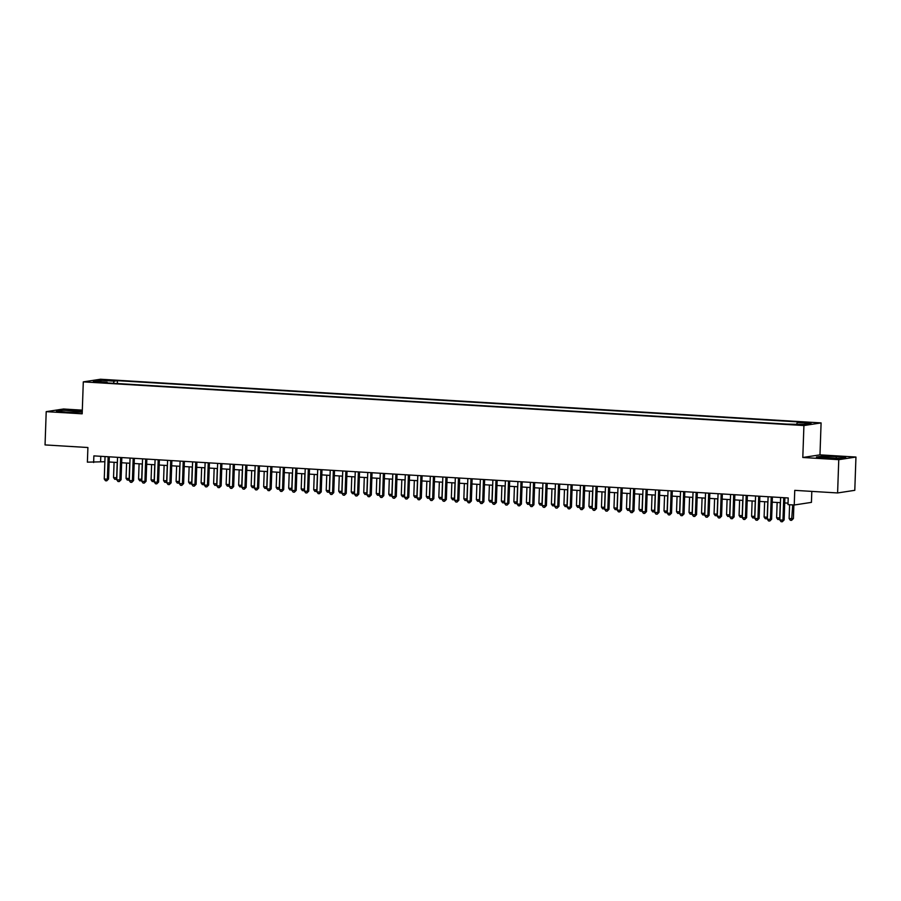 <?xml version="1.0" encoding="UTF-8"?>
<svg xmlns="http://www.w3.org/2000/svg" width="901" height="901" viewBox="0 0 901 901"><rect width="100%" height="100%" fill="white"/><g stroke="black" fill="none" stroke-linecap="round" stroke-linejoin="round"><path stroke-width="1.35" d="M94.47 382.294L100.225 382.215L94.47 382.294M82.306 410.158L63.397 409.009L46.21 411.644L45.05 444.925L87.904 447.515L87.386 462.157L104.854 461.729M821.093 422.907L100.484 379.242L83.297 381.866L803.917 425.542L821.093 422.907L819.978 454.859L802.802 457.483L838.763 459.668L855.95 457.044L819.978 454.859M855.95 457.044L854.79 490.324L837.603 492.948L794.75 490.358L794.243 504.999L811.429 502.375L811.812 491.383M838.763 459.668L837.603 492.948M794.243 504.999L787.992 504.616L788.217 497.96L93.873 455.883L93.648 462.54M799.367 424.394L791.044 424.303L799.345 424.934M107.354 382.936L107.129 382.238L103.874 382.734L786.956 424.123L803.974 424.461L811.035 423.38L797.272 422.546L800.516 422.051L117.434 380.661L114.179 381.157L113.402 383.308M107.129 382.238L93.366 381.393L100.416 380.323L114.179 381.157M802.802 457.483L803.917 425.542M46.21 411.644L82.182 413.818L83.297 381.866M109.134 461.988L117.367 462.495M121.646 462.754L129.879 463.249M134.159 463.508L142.392 464.004M146.672 464.263L154.904 464.77M159.184 465.029L167.406 465.524M171.686 465.783L179.918 466.279M184.198 466.538L192.431 467.045M196.711 467.304L204.944 467.799M209.223 468.058L217.456 468.554M221.736 468.813L229.969 469.32M234.249 469.579L242.47 470.074M246.75 470.333L254.983 470.829M259.263 471.088L267.496 471.595M271.775 471.854L280.008 472.349M284.288 472.608L292.521 473.104M296.801 473.363L305.022 473.858M309.313 474.117L317.535 474.624M321.815 474.883L330.048 475.379M334.327 475.638L342.56 476.133M346.84 476.392L355.073 476.899M359.353 477.158L367.585 477.654M371.865 477.913L380.087 478.408M384.367 478.668L392.599 479.174M396.879 479.433L405.112 479.929M409.392 480.188L417.625 480.683M421.905 480.943L430.137 481.449M434.417 481.708L442.65 482.204M446.93 482.463L455.151 482.959M459.431 483.218L467.664 483.724M471.944 483.983L480.177 484.479M484.456 484.738L492.689 485.234M496.969 485.493L505.202 485.988M509.482 486.258L517.715 486.754M521.994 487.013L530.216 487.509M534.496 487.768L542.729 488.263M547.008 488.522L555.241 489.029M559.521 489.288L567.754 489.784M572.034 490.043L580.267 490.538M584.546 490.797L592.779 491.304M597.059 491.563L605.281 492.059M609.56 492.318L617.793 492.813M622.073 493.072L630.306 493.579M634.586 493.838L642.818 494.334M647.098 494.593L655.331 495.088M659.611 495.347L667.844 495.854M672.123 496.113L680.345 496.609M684.625 496.868L692.858 497.363M697.137 497.622L705.37 498.129M709.65 498.388L717.883 498.884M722.163 499.143L730.396 499.638M734.675 499.897L742.908 500.393M747.188 500.663L755.41 501.159M759.689 501.418L767.922 501.913M772.202 502.172L780.435 502.668M784.715 502.927L788.037 503.13M100.788 456.3L100.608 461.481M796.732 424.022L797.272 422.546M117.333 383.544L117.434 380.661M100.416 380.323L101.205 381.878M836.274 456.582L821.611 456.244L816.43 457.032L840.577 458.496L845.757 457.708L836.274 456.582L836.207 458.395M82.273 411.239L61.583 410.18L56.403 410.98L65.897 412.106L82.239 412.185M821.566 457.64L821.611 456.244M61.538 411.588L61.583 410.18M76.18 412.343L76.247 410.518M783.746 497.69L782.958 520.136L779.827 519.945L780.615 497.498M784.895 497.757L784.118 519.956L782.958 520.136L782.305 521.758L781.054 521.679L779.827 519.945M784.118 519.956L782.305 521.758M789.603 504.718L789.118 518.525L792.249 518.717L793.409 518.537L793.882 504.977M793.409 518.537L791.596 520.339L792.734 504.909M791.596 520.339L790.346 520.26L789.118 518.525M771.233 496.935L770.445 519.381L767.325 519.19L768.102 496.744M772.382 497.003L771.605 519.201L770.445 519.381L769.803 521.003L768.542 520.924L767.325 519.19M771.605 519.201L769.803 521.003M758.721 496.169L757.944 518.616L754.813 518.435L755.59 495.989M759.87 496.248L759.104 518.447L757.944 518.616L757.29 520.237L756.04 520.17L754.813 518.435M759.104 518.447L757.29 520.237M746.208 495.415L745.431 517.861L742.3 517.67L743.088 495.223M747.368 495.482L746.591 517.681L745.431 517.861L744.778 519.483L743.528 519.404L742.3 517.67M746.591 517.681L744.778 519.483M733.696 494.66L732.918 517.106L729.787 516.915L730.576 494.469M734.856 494.728L734.078 516.926L732.918 517.106L732.265 518.728L731.015 518.649L729.787 516.915M734.078 516.926L732.265 518.728M777.146 502.476L776.606 517.771L779.737 517.962L780.266 502.668M779.861 519.111L777.833 519.505L776.606 517.771M779.083 519.584L779.906 517.929M764.634 501.711L764.104 517.016L767.224 517.197L767.765 501.902M767.348 518.357L765.321 518.751L764.104 517.016M766.571 518.818L767.393 517.174M752.121 500.956L751.592 516.25L754.711 516.442L755.252 501.147M754.835 517.591L752.819 517.985L751.592 516.25M754.069 518.064L754.88 516.419M739.608 500.201L739.079 515.496L742.21 515.687L742.739 500.393M742.334 516.836L740.307 517.23L739.079 515.496M741.557 517.309L742.368 515.665M721.194 493.894L720.406 516.341L717.275 516.16L718.063 493.714M722.343 493.973L721.566 516.172L720.406 516.341L719.753 517.962L718.502 517.895L717.275 516.16M721.566 516.172L719.753 517.962M727.096 499.436L726.566 514.741L729.697 514.921L730.227 499.627M729.821 516.082L727.794 516.476L726.566 514.741M729.044 516.543L729.855 514.899M708.682 493.14L707.893 515.586L704.762 515.395L705.551 492.948M709.83 493.207L709.053 515.406L707.893 515.586L707.24 517.208L705.99 517.129L704.762 515.395M709.053 515.406L707.24 517.208M714.594 498.681L714.054 513.975L717.185 514.167L717.714 498.872M717.309 515.316L715.281 515.71L714.054 513.975M716.532 515.789L717.354 514.144M696.169 492.385L695.381 514.831L692.261 514.64L693.038 492.194M697.318 492.453L696.541 514.651L695.381 514.831L694.739 516.453L693.488 516.374L692.261 514.64M696.541 514.651L694.739 516.453M702.082 497.926L701.541 513.221L704.672 513.412L705.213 498.118M704.796 514.561L702.769 514.955L701.541 513.221M704.019 515.034L704.841 513.39M683.656 491.619L682.879 514.077L679.748 513.885L680.525 491.439M684.805 491.698L684.039 513.897L682.879 514.077L682.226 515.687L680.976 515.62L679.748 513.885M684.039 513.897L682.226 515.687M689.569 497.172L689.04 512.466L692.159 512.646L692.7 497.352M692.283 513.807L690.256 514.201L689.04 512.466M691.506 514.268L692.328 512.624M671.144 490.865L670.367 513.311L667.236 513.12L668.024 490.673M672.304 490.932L671.527 513.131L670.367 513.311L669.713 514.933L668.463 514.854L667.236 513.12M671.527 513.131L669.713 514.933M677.056 496.406L676.527 511.7L679.647 511.892L680.187 496.597M679.771 513.041L677.755 513.435L676.527 511.7M679.005 513.514L679.816 511.869M658.631 490.11L657.854 512.556L654.723 512.365L655.511 489.919M659.791 490.178L659.014 512.376L657.854 512.556L657.201 514.178L655.951 514.099L654.723 512.365M659.014 512.376L657.201 514.178M664.544 495.651L664.014 510.946L667.145 511.137L667.675 495.843M667.269 512.286L665.242 512.68L664.014 510.946M666.492 512.759L667.303 511.115M646.13 489.356L645.341 511.802L642.21 511.61L642.999 489.164M647.278 489.423L646.501 511.622L645.341 511.802L644.688 513.412L643.438 513.345L642.21 511.61M646.501 511.622L644.688 513.412M652.031 494.897L651.502 510.191L654.633 510.383L655.162 495.077M654.757 511.531L652.729 511.926L651.502 510.191M653.98 511.993L654.79 510.349M633.617 488.59L632.829 511.036L629.698 510.844L630.486 488.398M634.766 488.657L633.989 510.856L632.829 511.036L632.175 512.658L630.925 512.579L629.698 510.844M633.989 510.856L632.175 512.658M639.53 494.131L638.989 509.425L642.12 509.617L642.65 494.322M642.244 510.777L640.217 511.16L638.989 509.425M641.467 511.239L642.289 509.594M621.104 487.835L620.316 510.281L617.196 510.09L617.973 487.644M622.253 487.903L621.476 510.101L620.316 510.281L619.674 511.903L618.424 511.824L617.196 510.09M621.476 510.101L619.674 511.903M608.592 487.081L607.815 509.527L604.684 509.335L605.461 486.889M609.74 487.148L608.975 509.347L607.815 509.527L607.161 511.149L605.911 511.07L604.684 509.335M608.975 509.347L607.161 511.149M596.079 486.315L595.302 508.761L592.171 508.569L592.959 486.123M597.239 486.382L596.462 508.592L595.302 508.761L594.649 510.383L593.399 510.304L592.171 508.569M596.462 508.592L594.649 510.383M583.566 485.56L582.789 508.006L579.658 507.815L580.447 485.369M584.726 485.628L583.949 507.826L582.789 508.006L582.136 509.628L580.886 509.549L579.658 507.815M583.949 507.826L582.136 509.628M571.065 484.806L570.277 507.252L567.146 507.06L567.934 484.614M572.214 484.873L571.437 507.072L570.277 507.252L569.623 508.874L568.373 508.795L567.146 507.06M571.437 507.072L569.623 508.874M558.552 484.04L557.764 506.486L554.644 506.306L555.421 483.848M559.701 484.107L558.924 506.317L557.764 506.486L557.111 508.108L555.861 508.04L554.644 506.306M558.924 506.317L557.111 508.108M546.04 483.285L545.251 505.731L542.132 505.54L542.909 483.094M547.189 483.353L546.411 505.551L545.251 505.731L544.609 507.353L543.359 507.274L542.132 505.54M546.411 505.551L544.609 507.353M533.527 482.531L532.75 504.977L529.619 504.785L530.396 482.339M534.676 482.598L533.91 504.797L532.75 504.977L532.097 506.599L530.847 506.52L529.619 504.785M533.91 504.797L532.097 506.599M521.015 481.765L520.237 504.211L517.106 504.031L517.895 481.584M522.175 481.844L521.397 504.042L520.237 504.211L519.584 505.833L518.334 505.765L517.106 504.031M521.397 504.042L519.584 505.833M508.513 481.01L507.725 503.456L504.594 503.265L505.382 480.819M509.662 481.078L508.885 503.276L507.725 503.456L507.072 505.078L505.821 504.999L504.594 503.265M508.885 503.276L507.072 505.078M496 480.256L495.212 502.702L492.081 502.51L492.87 480.064M497.149 480.323L496.372 502.521L495.212 502.702L494.559 504.323L493.309 504.245L492.081 502.51M496.372 502.521L494.559 504.323M483.488 479.49L482.699 501.936L479.58 501.756L480.357 479.309M484.637 479.569L483.86 501.767L482.699 501.936L482.046 503.558L480.796 503.49L479.58 501.756M483.86 501.767L482.046 503.558M470.975 478.735L470.187 501.181L467.067 500.99L467.844 478.544M472.124 478.803L471.358 501.001L470.187 501.181L469.545 502.803L468.295 502.724L467.067 500.99M471.358 501.001L469.545 502.803M458.463 477.98L457.685 500.427L454.555 500.235L455.332 477.789M459.623 478.048L458.846 500.246L457.685 500.427L457.032 502.048L455.782 501.97L454.555 500.235M458.846 500.246L457.032 502.048M445.95 477.215L445.173 499.672L442.042 499.481L442.83 477.034M447.11 477.293L446.333 499.492L445.173 499.672L444.52 501.283L443.269 501.215L442.042 499.481M446.333 499.492L444.52 501.283M433.449 476.46L432.66 498.906L429.529 498.715L430.318 476.269M434.597 476.528L433.82 498.726L432.66 498.906L432.007 500.528L430.757 500.449L429.529 498.715M433.82 498.726L432.007 500.528M420.936 475.705L420.148 498.152L417.017 497.96L417.805 475.514M422.085 475.773L421.308 497.971L420.148 498.152L419.494 499.773L418.244 499.695L417.017 497.96M421.308 497.971L419.494 499.773M408.423 474.951L407.635 497.397L404.515 497.206L405.292 474.759M409.572 475.018L408.795 497.217L407.635 497.397L406.993 499.008L405.732 498.94L404.515 497.206M408.795 497.217L406.993 499.008M395.911 474.185L395.122 496.631L392.003 496.44L392.78 473.994M397.059 474.253L396.294 496.462L395.122 496.631L394.48 498.253L393.23 498.174L392.003 496.44M396.294 496.462L394.48 498.253M383.398 473.43L382.621 495.877L379.49 495.685L380.278 473.239M384.558 473.498L383.781 495.696L382.621 495.877L381.968 497.498L380.718 497.42L379.49 495.685M383.781 495.696L381.968 497.498M370.885 472.676L370.108 495.122L366.977 494.931L367.766 472.484M372.045 472.743L371.268 494.942L370.108 495.122L369.455 496.744L368.205 496.665L366.977 494.931M371.268 494.942L369.455 496.744M358.384 471.91L357.596 494.356L354.465 494.165L355.253 471.719M359.533 471.978L358.756 494.187L357.596 494.356L356.942 495.978L355.692 495.899L354.465 494.165M358.756 494.187L356.942 495.978M345.871 471.155L345.083 493.602L341.952 493.41L342.74 470.964M347.02 471.223L346.243 493.421L345.083 493.602L344.43 495.223L343.18 495.145L341.952 493.41M346.243 493.421L344.43 495.223M333.359 470.401L332.57 492.847L329.451 492.656L330.228 470.209M334.508 470.468L333.73 492.667L332.57 492.847L331.928 494.469L330.667 494.39L329.451 492.656M333.73 492.667L331.928 494.469M320.846 469.635L320.058 492.081L316.938 491.901L317.715 469.444M321.995 469.714L321.229 491.912L320.058 492.081L319.416 493.703L318.166 493.635L316.938 491.901M321.229 491.912L319.416 493.703M308.333 468.88L307.556 491.327L304.425 491.135L305.214 468.689M309.493 468.948L308.716 491.146L307.556 491.327L306.903 492.948L305.653 492.87L304.425 491.135M308.716 491.146L306.903 492.948M295.821 468.126L295.044 490.572L291.913 490.381L292.701 467.934M296.981 468.193L296.204 490.392L295.044 490.572L294.39 492.194L293.14 492.115L291.913 490.381M296.204 490.392L294.39 492.194M283.319 467.36L282.531 489.806L279.4 489.626L280.188 467.18M284.468 467.439L283.691 489.637L282.531 489.806L281.878 491.428L280.628 491.36L279.4 489.626M283.691 489.637L281.878 491.428M270.807 466.605L270.018 489.052L266.887 488.86L267.676 466.414M271.956 466.673L271.178 488.871L270.018 489.052L269.365 490.673L268.115 490.595L266.887 488.86M271.178 488.871L269.365 490.673M258.294 465.851L257.506 488.297L254.386 488.105L255.163 465.659M259.443 465.918L258.666 488.117L257.506 488.297L256.864 489.919L255.602 489.84L254.386 488.105M258.666 488.117L256.864 489.919M245.782 465.085L244.993 487.531L241.873 487.351L242.651 464.905M246.93 465.164L246.164 487.362L244.993 487.531L244.351 489.153L243.101 489.085L241.873 487.351M246.164 487.362L244.351 489.153M233.269 464.33L232.492 486.777L229.361 486.585L230.149 464.139M234.429 464.398L233.652 486.596L232.492 486.777L231.839 488.398L230.588 488.319L229.361 486.585M233.652 486.596L231.839 488.398M220.756 463.576L219.979 486.022L216.848 485.83L217.637 463.384M221.916 463.643L221.139 485.842L219.979 486.022L219.326 487.644L218.076 487.565L216.848 485.83M221.139 485.842L219.326 487.644M208.255 462.81L207.467 485.267L204.336 485.076L205.124 462.63M209.404 462.889L208.627 485.087L207.467 485.267L206.813 486.878L205.563 486.81L204.336 485.076M208.627 485.087L206.813 486.878M195.742 462.055L194.954 484.501L191.823 484.31L192.611 461.864M196.891 462.123L196.114 484.321L194.954 484.501L194.301 486.123L193.051 486.044L191.823 484.31M196.114 484.321L194.301 486.123M183.23 461.301L182.441 483.747L179.322 483.555L180.099 461.109M184.378 461.368L183.601 483.567L182.441 483.747L181.799 485.369L180.549 485.29L179.322 483.555M183.601 483.567L181.799 485.369M170.717 460.546L169.94 482.992L166.809 482.801L167.586 460.355M171.866 460.614L171.1 482.812L169.94 482.992L169.287 484.603L168.036 484.535L166.809 482.801M171.1 482.812L169.287 484.603M627.017 493.376L626.477 508.671L629.608 508.862L630.148 493.568M629.731 510.011L627.704 510.405L626.477 508.671M628.954 510.484L629.776 508.84M614.505 492.622L613.975 507.916L617.095 508.108L617.635 492.802M617.219 509.256L615.192 509.651L613.975 507.916M616.453 509.718L617.264 508.074M601.992 491.856L601.463 507.15L604.582 507.342L605.123 492.047M604.706 508.502L602.69 508.885L601.463 507.15M603.94 508.964L604.751 507.319M589.479 491.101L588.95 506.396L592.081 506.587L592.61 491.293M592.205 507.736L590.178 508.13L588.95 506.396M591.428 508.209L592.239 506.565M576.978 490.347L576.437 505.641L579.568 505.833L580.098 490.538M579.692 506.981L577.665 507.376L576.437 505.641M578.915 507.454L579.726 505.799M564.465 489.581L563.925 504.875L567.056 505.067L567.585 489.772M567.179 506.227L565.152 506.61L563.925 504.875M566.402 506.689L567.225 505.044M551.953 488.826L551.412 504.121L554.543 504.312L555.084 489.018M554.667 505.461L552.64 505.855L551.412 504.121M553.89 505.934L554.712 504.29M539.44 488.072L538.911 503.366L542.03 503.558L542.571 488.263M542.154 504.706L540.127 505.101L538.911 503.366M541.388 505.179L542.199 503.524M526.927 487.306L526.398 502.612L529.518 502.792L530.058 487.497M529.642 503.952L527.626 504.346L526.398 502.612M528.876 504.414L529.687 502.769M514.415 486.551L513.885 501.846L517.016 502.037L517.546 486.743M517.14 503.186L515.113 503.58L513.885 501.846M516.363 503.659L517.174 502.015M501.913 485.797L501.373 501.091L504.504 501.283L505.033 485.988M504.628 502.431L502.6 502.826L501.373 501.091M503.85 502.904L504.661 501.26M489.401 485.031L488.86 500.337L491.991 500.517L492.52 485.222M492.115 501.677L490.088 502.071L488.86 500.337M491.338 502.139L492.16 500.494M476.888 484.276L476.347 499.571L479.478 499.762L480.019 484.468M479.602 500.911L477.575 501.305L476.347 499.571M478.825 501.384L479.647 499.74M464.375 483.522L463.846 498.816L466.966 499.008L467.506 483.713M467.09 500.156L465.062 500.551L463.846 498.816M466.324 500.629L467.135 498.985M451.863 482.767L451.333 498.062L454.453 498.242L454.994 482.947M454.577 499.402L452.561 499.796L451.333 498.062M453.811 499.864L454.622 498.219M439.35 482.001L438.821 497.296L441.952 497.487L442.481 482.193M442.076 498.647L440.048 499.03L438.821 497.296M441.299 499.109L442.109 497.465M426.849 481.247L426.308 496.541L429.439 496.733L429.968 481.438M429.563 497.881L427.536 498.276L426.308 496.541M428.786 498.354L429.597 496.71M414.336 480.492L413.796 495.787L416.926 495.978L417.456 480.672M417.05 497.127L415.023 497.521L413.796 495.787M416.273 497.589L417.095 495.944M401.823 479.726L401.283 495.021L404.414 495.212L404.954 479.918M404.538 496.372L402.51 496.755L401.283 495.021M403.761 496.834L404.583 495.19M389.311 478.972L388.781 494.266L391.901 494.458L392.442 479.163M392.025 495.606L390.009 496L388.781 494.266M391.259 496.079L392.07 494.435M376.798 478.217L376.269 493.511L379.4 493.703L379.929 478.397M379.512 494.852L377.496 495.246L376.269 493.511M378.747 495.313L379.558 493.669M364.286 477.451L363.756 492.746L366.887 492.937L367.417 477.643M367.011 494.097L364.984 494.48L363.756 492.746M366.234 494.559L367.045 492.915M351.784 476.697L351.244 491.991L354.375 492.183L354.904 476.888M354.498 493.331L352.471 493.725L351.244 491.991M353.721 493.804L354.532 492.16M339.272 475.942L338.731 491.236L341.862 491.428L342.391 476.133M341.986 492.577L339.959 492.971L338.731 491.236M341.209 493.05L342.031 491.394M326.759 475.176L326.218 490.482L329.349 490.662L329.89 475.368M329.473 491.822L327.446 492.205L326.218 490.482M328.696 492.284L329.518 490.64M314.246 474.422L313.717 489.716L316.837 489.907L317.377 474.613M316.961 491.056L314.945 491.45L313.717 489.716M316.195 491.529L317.006 489.885M301.734 473.667L301.204 488.961L304.335 489.153L304.865 473.858M304.459 490.302L302.432 490.696L301.204 488.961M303.682 490.775L304.493 489.119M289.221 472.901L288.692 488.207L291.823 488.387L292.352 473.093M291.947 489.547L289.919 489.941L288.692 488.207M291.169 490.009L291.98 488.365M276.72 472.147L276.179 487.441L279.31 487.632L279.839 472.338M279.434 488.781L277.407 489.175L276.179 487.441M278.657 489.254L279.479 487.61M264.207 471.392L263.666 486.686L266.797 486.878L267.327 471.583M266.921 488.027L264.894 488.421L263.666 486.686M266.144 488.5L266.966 486.855M251.694 470.626L251.165 485.932L254.285 486.112L254.825 470.818M254.409 487.272L252.381 487.666L251.165 485.932M253.631 487.734L254.454 486.089M239.182 469.871L238.652 485.166L241.772 485.357L242.313 470.063M241.896 486.506L239.88 486.9L238.652 485.166M241.13 486.979L241.941 485.335M226.669 469.117L226.14 484.411L229.271 484.603L229.8 469.308M229.395 485.752L227.367 486.146L226.14 484.411M228.617 486.225L229.428 484.58M214.156 468.362L213.627 483.657L216.758 483.837L217.287 468.543M216.882 484.997L214.855 485.391L213.627 483.657M216.105 485.459L216.916 483.814M201.655 467.596L201.114 482.891L204.245 483.082L204.775 467.788M204.369 484.242L202.342 484.625L201.114 482.891M203.592 484.704L204.414 483.06M189.142 466.842L188.602 482.136L191.733 482.328L192.262 467.033M191.857 483.477L189.829 483.871L188.602 482.136M191.08 483.95L191.902 482.305M176.63 466.087L176.1 481.382L179.22 481.573L179.761 466.267M179.344 482.722L177.317 483.116L176.1 481.382M178.567 483.184L179.389 481.539M158.204 459.78L157.427 482.226L154.296 482.035L155.085 459.589M159.364 459.848L158.587 482.058L157.427 482.226L156.774 483.848L155.524 483.769L154.296 482.035M158.587 482.058L156.774 483.848M164.117 465.321L163.588 480.616L166.708 480.807L167.248 465.513M166.831 481.967L164.815 482.35L163.588 480.616M166.066 482.429L166.876 480.785M145.692 459.026L144.915 481.472L141.784 481.28L142.572 458.834M146.852 459.093L146.075 481.292L144.915 481.472L144.261 483.094L143.011 483.015L141.784 481.28M146.075 481.292L144.261 483.094M151.605 464.567L151.075 479.861L154.206 480.053L154.735 464.758M154.33 481.202L152.303 481.596L151.075 479.861M153.553 481.675L154.364 480.03M133.19 458.271L132.402 480.717L129.271 480.526L130.059 458.08M134.339 458.339L133.562 480.537L132.402 480.717L131.749 482.339L130.499 482.26L129.271 480.526M133.562 480.537L131.749 482.339M139.092 463.812L138.563 479.107L141.694 479.298L142.223 463.992M141.817 480.447L139.79 480.841L138.563 479.107M141.04 480.909L141.851 479.264M120.678 457.505L119.889 479.951L116.758 479.76L117.547 457.314M121.826 457.573L121.049 479.782L119.889 479.951L119.236 481.573L117.986 481.494L116.758 479.76M121.049 479.782L119.236 481.573M126.591 463.046L126.05 478.341L129.181 478.532L129.71 463.238M129.305 479.692L127.278 480.075L126.05 478.341M128.528 480.154L129.35 478.51M108.165 456.751L107.377 479.197L104.257 479.005L105.034 456.559M109.314 456.818L108.537 479.017L107.377 479.197L106.735 480.819L105.485 480.74L104.257 479.005M108.537 479.017L106.735 480.819M114.078 462.292L113.537 477.586L116.668 477.778L117.209 462.483M116.792 478.927L114.765 479.321L113.537 477.586M116.015 479.4L116.837 477.755M796.597 424.833L796.619 424.225"/></g></svg>
